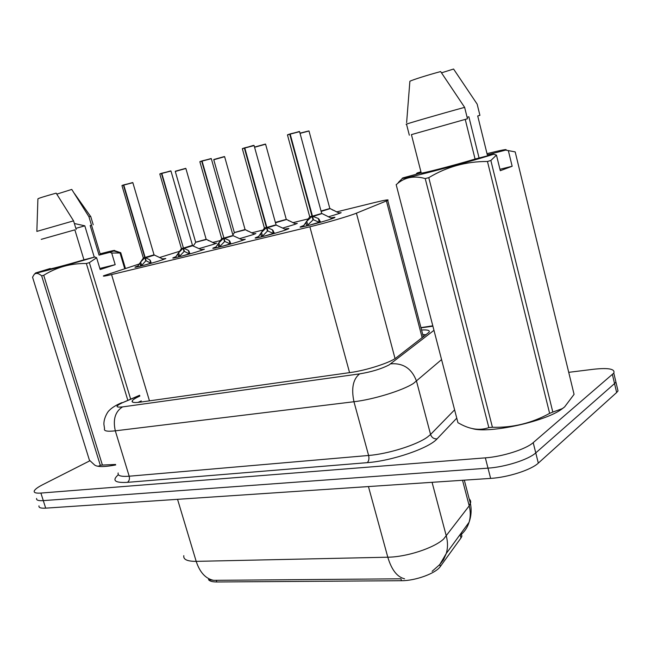 <?xml version="1.0" encoding="UTF-8"?>
<svg xmlns="http://www.w3.org/2000/svg" width="651" height="651" viewBox="0 0 651 651"><rect width="100%" height="100%" fill="white"/><g stroke="black" fill="none" stroke-linecap="round" stroke-linejoin="round"><path stroke-width="0.98" d="M338.626 212.836L341.157 212.706L338.968 213.577L328.381 216.848M294.87 223.57L297.287 223.423L294.813 224.4L282.672 228.086M253.548 233.709L255.867 233.554L253.125 234.612L239.617 238.665M214.464 243.303L216.677 243.132L213.683 244.28L198.994 248.633M330.757 217.963C334.321 217.198 335.615 217.092 334.647 217.646L332.165 218.638C322.798 222.056 296.067 228.892 300.607 226.735L303.521 225.58M284.894 229.119C288.247 228.395 289.483 228.281 288.613 228.786L285.789 229.901C276.374 233.27 251.498 239.674 255.599 237.696L258.431 236.573M241.716 239.625L245.272 239.275L242.139 240.504C232.716 243.808 209.467 249.838 213.178 248.023L215.937 246.932M200.996 249.545L204.406 249.178L200.972 250.505C191.573 253.744 169.773 259.432 173.133 257.772L175.827 256.706M162.514 258.911L165.793 258.528L162.075 259.944C152.741 263.126 132.226 268.513 135.278 266.991L137.914 265.942M139.265 263.989L103.615 275.78C102.459 276.52 105.112 276.122 111.565 274.584L309.868 226.792C325.41 223.081 349.896 215.912 356.423 213.17L387.727 200.41C389.542 199.255 384.961 200.02 373.983 202.689L336.624 211.9M141.413 401.984L140.787 402.074M208.458 579.569C209.565 581.164 212.332 581.961 216.783 581.97L401.472 580.708C415.493 580.83 435.836 573.352 440.312 566.525L460.989 537.962L461.901 536.229L461.217 533.023M179.611 251.27L159.487 257.56M308.265 218.891L292.934 222.675M263.02 230.047L251.66 232.846M220.396 240.553L212.617 242.465M209.573 579.797L213.683 580.342L400.87 578.804M568.714 372.331L593.712 369.239C608.563 367.66 615.26 368.946 613.803 373.113L533.202 442.639L535.765 452.893C528.596 459.565 505.257 467.044 487.998 468.142L43.291 500.619C38.417 500.92 36.187 500.204 36.611 498.463C36.187 500.204 38.417 500.92 43.291 500.619L487.998 468.142C505.257 467.044 528.596 459.565 535.765 452.893L614.536 383.577L535.765 452.893L538.32 463.113C531.2 469.916 507.902 477.403 490.634 478.395L45.692 508.146C40.81 508.423 38.572 507.666 38.979 505.876M615.171 378.882L615.911 382.031L614.536 383.577L615.911 382.031L615.171 378.882M617.254 387.687L618.019 390.925L616.66 392.512L538.32 463.113M139.851 396.052L139.233 396.337C135.31 398.176 132.983 399.673 132.243 400.837C131.412 402.521 134.22 402.945 140.657 402.09L350.466 372.51C366.285 370.411 390.323 362.64 396.182 357.781L428.952 332.344C430.238 330.399 427.772 329.634 421.571 330.033M533.202 442.639C525.992 449.182 502.613 456.644 485.353 457.856L40.891 493.067C36.017 493.409 33.795 492.726 34.234 491.033C34.877 489.373 37.677 487.273 42.64 484.726L89.928 460.753M137.271 266.894L140.64 262.044L144.847 257.715L145.783 260.896L146.003 260.351M132.853 182.695L123.788 185.071L145.181 257.56L154.067 254.899L145.181 257.552L149.795 259.798L151.366 263.224M122.079 185.445L123.519 184.957L121.989 185.722L143.301 257.894L144.847 257.715M123.788 185.071L132.625 182.557M154.051 254.834L143.244 257.951M123.438 185.177L144.823 257.641M145.197 257.633L146.141 260.807L151.016 263.321M144.083 265.234L150.861 263.183M145.783 260.896L141.373 265.706M195.65 242.196L206.155 239.299L185.869 168.454L175.29 171.465L195.65 242.196L197.489 241.871L195.585 242.253M205 239.723L197.489 241.871L206.147 239.299M210.452 241.269L207.978 240.374M175.176 257.706L178.651 252.726L183.094 248.251L184.038 251.522L184.266 250.928M170.961 171.034L161.814 173.426L183.444 248.08L192.411 245.403L183.444 248.08L188.334 250.35L190.068 253.849M159.918 173.858L161.521 173.312L159.837 174.142L181.377 248.446L183.094 248.251M161.814 173.426L170.733 170.887M192.387 245.329L183.444 248.088M161.448 173.54L183.436 248.055M183.46 248.161L184.412 251.432L189.587 253.988M181.686 256.144L189.384 253.817M184.038 251.522L179.375 256.494M215.286 247.982L218.866 242.864L223.57 238.225L224.522 241.602L224.758 240.943M211.315 158.681L202.087 161.098L223.936 238.054L231.846 235.784L223.96 238.128L229.128 240.349L231.056 243.922M199.987 161.594L201.769 160.984L199.898 161.887L221.665 238.453L223.57 238.225M202.087 161.098L211.079 158.535M231.846 235.784L223.944 238.054M201.696 161.212L223.928 238.022M223.96 238.128L224.92 241.505L230.12 243.873L229.128 240.349M221.527 246.509L230.161 243.897M199.857 161.839L202.103 160.903M224.522 241.602L219.59 246.753M257.796 237.672L261.499 232.415L266.471 227.606L267.439 231.081L267.683 230.364M254.11 145.588L244.8 148.013L266.869 227.419L274.974 225.091L266.894 227.5L272.378 229.746L274.527 233.392M242.465 148.583L244.459 147.907L242.384 148.892L264.355 227.866L266.471 227.606M244.8 148.013L252.791 145.588C254.272 145.246 254.346 145.295 253.011 145.743M274.974 225.091L266.877 227.427M244.385 148.143L266.454 227.533L266.861 227.386M266.894 227.5L267.854 230.983L273.713 233.628M263.801 236.289L273.404 233.392M242.327 148.835L244.809 147.818M267.439 231.081L262.215 236.427M302.943 226.727L306.759 221.316L312.041 216.327L313.017 219.916L313.269 219.11M299.59 131.665L290.191 134.114L312.464 216.132L320.764 213.74L312.488 216.213L318.331 218.484L320.707 222.203M287.587 134.765L289.817 134.008L287.506 135.091L309.673 216.62L312.041 216.327M290.191 134.114L299.354 131.502M320.764 213.74L312.464 216.132M289.752 134.252L312.016 216.238L312.447 216.091M312.488 216.213L313.457 219.802L319.698 222.496M308.712 225.417L319.332 222.227M287.441 135.034L290.2 133.919M313.017 219.916L307.777 225.043L306.759 221.316M244.035 229.974L234.319 232.529L245.093 229.575M245.077 229.51L235.483 232.383M249.463 231.61L247.103 230.755M275.357 222.382L285.293 219.664M290.68 221.397L288.483 220.608M321.033 211.03L328.975 208.759M334.305 210.59L332.327 209.891M75.841 228.379L84.809 225.824L74.36 223.513M94.265 257.153L84.801 225.799M115.707 464.944C107.114 466.555 101.043 466.962 97.504 466.165M100.148 253.825C112.281 250.635 116.822 249.691 113.762 250.977L109.962 252.311L111.703 253.044L115.178 264.664L100.173 269.538L96.617 257.747L89.35 262.63L86.355 263.5C70.853 263.273 56.645 267.203 43.731 275.292L102.402 465.058L115.552 464.456M102.402 465.058L100.287 465.262L41.648 275.821C38.442 273.135 35.943 272.688 34.153 274.478L32.55 277.188L89.415 460.176L94.712 465.099C96.975 466.466 98.83 466.523 100.287 465.262M96.617 257.747L94.867 256.999C69.283 264.697 33.006 274.437 35.642 272.94L50.233 268.505M43.731 275.292L41.648 275.821M94.867 256.999L83.946 259.814L74.865 229.852L41.249 239.34M83.946 259.814C66.866 264.859 47.084 270.067 50.29 268.7M74.865 229.852L41.249 239.356M76.175 229.477L73.563 220.86L36.855 231.406M73.563 220.86L56.165 193.152C44.178 196.48 38.1 198.392 37.904 198.889L36.855 231.349M127.783 400.186L86.355 263.5M89.35 262.63L130.623 399.006M124.699 268.619L120.028 252.979L111.703 253.044M114.535 250.651L120.744 252.694L125.423 268.391M120.744 252.694L120.028 252.979M100.327 254.443L91.539 225.205L90.18 225.58L99.074 255.127L109.962 252.311M100.384 254.614L99.074 255.127M91.539 225.23L90.18 225.58M90.684 216.368L88.927 216.718L91.49 225.205M71.83 189.539L88.927 216.718M71.748 189.425L56.808 194.128M115.178 264.664L99.847 268.464M467.101 117.294L468.866 116.773L479.079 158.006M563.904 407.502L561.577 409.243C544.627 421.75 488.999 433.696 472.504 428.643M508.423 150.934L512.158 166.257L500.293 170.7L496.461 155.093L490.854 160.48L552.821 412.083L562.35 408.616L564.596 406.94L574.068 394.351L515.185 151.895L505.681 150.104C508.008 148.819 501.783 149.999 487.005 153.644M552.821 412.083L549.623 413.377L487.469 161.489C466.458 161.367 446.895 166.754 428.781 177.658L425.217 178.561C413.759 175.331 404.084 177.373 396.19 184.705L396.19 184.567M428.781 177.658L492.416 427.251C512.565 427.853 531.639 423.231 549.623 413.377M492.416 427.251L488.836 427.601L425.217 178.561M396.19 184.705L457.938 422.702L459.964 423.809C470.323 429.489 479.95 430.75 488.836 427.601M457.938 422.702L457.759 422.011M496.461 155.093L493.678 154.246C462.625 164.052 394.718 181.653 402.888 177.894L421.213 172.914L411.424 134.627L467.467 118.767L411.424 134.627M490.854 160.48L487.469 161.489M493.678 154.246L475.075 159.039C453.869 165.476 417.722 174.753 421.213 172.914M475.075 159.039L465.237 119.402M467.467 118.767L464.635 107.358C441.541 113.632 401.358 125.309 406.525 124.219L409.333 135.196M464.635 107.358L440.646 71.569C427.902 74.963 411.66 80.114 409.878 81.294L406.623 122.648M415.948 174.273L417.161 172.971L420.937 171.815M477.72 115.984L479.917 115.333L477.712 115.951L487.306 154.857L505.681 150.104M441.549 72.822L453.576 69.03L477.159 104.127L479.917 115.333M417.161 172.971L420.977 171.986M512.158 166.257L499.944 169.284M460.989 537.962L460.094 534.569M440.312 566.525L439.783 564.539M401.472 580.708L400.951 578.804M216.783 581.97L216.278 580.293M424.086 336.282L423.183 336.225M149.47 400.853L111.565 274.584M422.165 337.763L386.425 200.988M395.043 358.579L356.423 213.17M349.571 372.641L309.868 226.792M404.572 578.812C397.175 577.038 391.585 569.837 387.801 557.207C406.541 557.036 433.924 548.085 443.608 539.052L469.208 505.851L470.746 502.133L470.38 500.399L469.2 498.894M461.103 534.577C464.887 531.289 467.54 527.196 469.054 522.297C470.608 517.049 470.657 511.564 469.208 505.851L462.535 480.275M439.417 565.003L443.551 559.722L446.277 553.48C447.888 547.971 447.904 542.193 446.342 536.147L432.069 482.31M183.802 555.669C183.175 559.502 187.309 561.398 196.187 561.365C199.865 572.457 205.7 578.788 213.683 580.342M177.552 499.325L196.187 561.365L387.801 557.207L368.45 486.566M490.634 478.395L485.353 457.856M45.692 508.146L40.891 493.067M616.66 392.512L612.42 374.626M139.688 395.515L121.981 402.92C115.219 406.305 115.406 407.632 122.543 406.908L359.621 373.877C371.485 371.916 381.307 368.922 389.086 364.902L433.973 330.317M441.565 359.588L413.45 383.431C402.676 390.486 373.43 399.511 353.957 401.732L115.308 430.832C107.138 431.743 103.558 431.027 104.559 428.675L103.908 424.403C103.623 417.568 108.546 410.724 108.953 410.773C111.313 408.153 115.072 405.679 120.24 403.351L121.932 402.611M456.758 418.154L437.049 438.888C429.074 448.189 391.91 460.932 367.229 462.658L127.409 482.35C129.232 481.04 129.826 478.99 129.191 476.215L115.308 430.832C112.786 419.561 115.194 411.587 122.543 406.908M359.621 373.877C353.054 379.11 351.174 388.395 353.957 401.732L368.612 455.472C388.134 453.967 417.12 444.836 427.585 436.967L430.563 434.469L416.526 381.209C411.88 368.653 403.27 362.867 390.681 363.844M127.409 482.35C114.779 483.026 111.752 480.487 118.344 474.734M118.173 472.96C117.31 475.735 120.988 476.817 129.191 476.215L368.612 455.472C369.304 458.76 368.848 461.152 367.229 462.658M437.049 438.888C433.859 439.034 431.694 437.562 430.563 434.469L454.601 409.845M432.899 326.184L421.002 327.86M427.333 326.835L430.026 326.167M124.308 401.903L139.615 395.271M144.416 258.138L143.318 257.959M154.189 255.151L145.653 257.829M137.345 266.755L143.179 258.349M139.851 263.15L140.722 266.096M140.64 262.044L141.609 265.339M149.795 259.798L150.772 263.118M150.422 260.571L151.211 263.273M206.269 239.552L195.658 242.262M175.379 171.205L185.665 168.365M185.885 168.503L175.257 171.433M206.139 239.242L215.335 243.694M182.638 248.682L181.393 248.527M161.863 173.215L170.944 170.977L192.615 245.752L183.948 248.356M183.077 248.177L181.312 248.519M175.249 257.568L181.247 248.926M177.821 253.866L178.708 256.901M178.651 252.726L179.635 256.112M188.334 250.35L189.319 253.768M189.002 251.131L189.807 253.923M223.09 238.681L221.682 238.543M232.96 235.271L233.188 235.719L224.473 238.331M223.545 238.152L221.584 238.535M215.359 247.852L221.511 238.958M242.392 239.934L242.929 240.186L242.522 240.374M218.012 244.044L218.899 247.168M218.866 242.864L219.859 246.363M229.852 241.147L230.666 244.035M265.966 228.07L264.363 227.964M275.967 224.611L276.203 225.083L267.439 227.704M266.454 227.533L264.257 227.948M257.869 237.558L264.184 228.395M285.586 229.445L286.188 229.722L285.699 229.933M260.595 233.636L261.499 236.85M261.499 232.415L262.499 236.02M272.378 229.746L273.387 233.375M273.16 230.56L273.99 233.546M311.503 216.807L309.681 216.734M321.773 213.65L313.066 216.425M312.024 216.246L309.559 216.718M303 226.621L309.485 217.174M331.465 218.297L332.124 218.606L331.562 218.858M305.824 222.577L306.727 225.897M318.331 218.484L319.348 222.235M319.177 219.314L320.015 222.406M245.207 229.836L234.327 232.602M224.628 156.704L213.764 159.755L234.319 232.529M213.853 159.479L224.4 156.565M286.359 219.566L275.463 222.764M265.6 144.229L254.574 147.256M286.228 219.232L265.584 144.164L254.525 147.085L265.372 144.083M329.919 208.694L321.138 211.42M308.997 131.006L300.046 133.357M329.797 208.353L308.981 130.941L299.997 133.162L308.078 131.111M141.308 400.894L137.979 402.408M461.901 536.229L461.095 533.193M426.047 334.769L422.743 334.533M423.353 336.852L387.727 200.41M432.093 571.326L439.759 564.563L446.277 553.48L469.054 522.297C471.21 516.259 471.674 510.05 470.445 503.654L464.318 480.161M618.019 390.925L613.803 373.113M132.625 402.123L132.243 400.837M432.801 325.817L420.945 327.624M163.645 259.399L154.067 254.899L132.837 182.646L123.836 184.86M121.957 185.681L123.503 184.965M195.52 242.652L193.176 246.005M192.615 245.752L202.201 250.074M159.796 174.094L161.505 173.321M232.985 235.353L211.298 158.624L202.127 160.878M233.188 235.719L243.002 240.203M276 224.709L254.093 145.515L244.841 147.793M276.203 225.083L286.261 229.738M332.213 218.622L321.675 213.398L299.566 131.592L290.232 133.886M254.476 234.132L245.085 229.583L224.611 156.647L213.731 159.715M234.181 233.001L232.855 234.889M295.855 224.025L286.245 219.314M339.667 213.325L329.821 208.442M35.642 272.94L34.153 274.478M113.762 250.977L120.516 252.783M90.66 216.295L93.199 224.741M74.515 193.624L90.522 216.327M561.577 409.243L562.35 408.616M402.627 178.162L398.314 182.492"/></g></svg>
